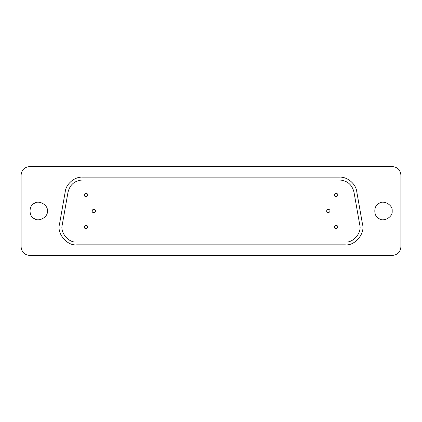 <?xml version="1.0" encoding="UTF-8"?>
<svg xmlns="http://www.w3.org/2000/svg" width="422" height="422" viewBox="0 0 422 422"><rect width="100%" height="100%" fill="white"/><g stroke="black" fill="none" stroke-linecap="round" stroke-linejoin="round"><path stroke-width="0.63" d="M84.326 194.975C84.6 198.482 89.765 195.502 86.863 193.508C85.476 193.065 84.632 193.55 84.326 194.975M334.403 194.975C334.678 198.482 339.842 195.502 336.941 193.508C335.553 193.065 334.709 193.55 334.403 194.975M92.112 211C92.386 214.508 97.551 211.527 94.649 209.534C93.262 209.085 92.418 209.576 92.112 211M326.617 211C326.892 214.508 332.056 211.527 329.155 209.534C327.767 209.085 326.923 209.576 326.617 211M84.326 227.025C84.6 230.533 89.765 227.548 86.863 225.559C85.476 225.111 84.632 225.601 84.326 227.025M334.403 227.025C334.678 230.533 339.842 227.548 336.941 225.559C335.553 225.111 334.709 225.601 334.403 227.025M353.968 192.089C352.043 184.604 347.227 180.563 339.52 179.967L82.48 179.967C74.773 180.563 69.957 184.604 68.032 192.089L62.261 224.815C59.924 232.585 68.649 242.988 76.709 242.033L345.291 242.033C353.351 242.988 362.076 232.585 359.739 224.815L353.968 192.089M82.48 177.145L339.52 177.145C347.248 176.633 355.91 183.902 356.748 191.599L362.519 224.325C365.304 233.588 354.902 245.989 345.291 244.855L76.709 244.855C67.098 245.989 56.696 233.588 59.481 224.325L65.252 191.599C66.09 183.902 74.752 176.633 82.48 177.145C74.752 176.633 66.09 183.902 65.252 191.599M339.52 177.145C347.248 176.633 355.91 183.902 356.748 191.599M362.519 224.325C365.304 233.588 354.902 245.989 345.291 244.855M76.709 244.855C67.098 245.989 56.696 233.588 59.481 224.325M392.128 211C393.177 216.839 383.535 222.405 379.009 218.575C373.428 216.565 373.428 205.435 379.009 203.425C383.535 199.595 393.177 205.161 392.128 211M47.364 211C48.414 216.839 38.777 222.405 34.245 218.575C28.67 216.565 28.67 205.435 34.245 203.425C38.777 199.595 48.414 205.161 47.364 211M400.9 175.03C400.362 169.924 397.54 167.101 392.434 166.563C397.54 167.101 400.362 169.924 400.9 175.03L400.9 246.97C400.362 252.076 397.54 254.899 392.434 255.437C397.54 254.899 400.362 252.076 400.9 246.97M29.566 166.563C24.46 167.101 21.638 169.924 21.1 175.03C21.638 169.924 24.46 167.101 29.566 166.563L392.434 166.563M21.1 246.97C21.638 252.076 24.46 254.899 29.566 255.437C24.46 254.899 21.638 252.076 21.1 246.97L21.1 175.03M29.566 255.437L392.434 255.437"/></g></svg>
